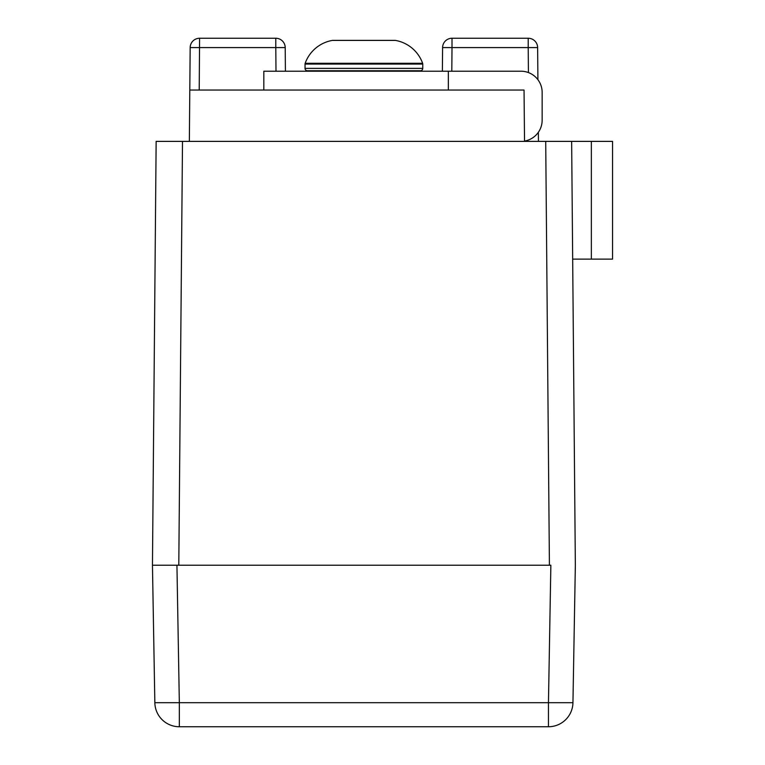 <?xml version="1.0" encoding="UTF-8"?>
<svg xmlns="http://www.w3.org/2000/svg" width="765" height="765" viewBox="0 0 765 765"><rect width="100%" height="100%" fill="white"/><g stroke="black" fill="none" stroke-linecap="round" stroke-linejoin="round"><path stroke-width="1.15" d="M575.347 565.22L572.947 702.691L548.457 702.691L550.857 565.22L176.935 565.22L179.335 702.691L154.846 702.691L152.455 565.22L176.935 565.22L152.455 565.22L156.146 141.382L571.646 141.382L575.347 565.22M572.947 702.691A24.49 24.49 0 0 1 548.457 726.75L179.335 726.75A24.49 24.49 0 0 1 154.846 702.691M275.993 71.212L275.792 47.583L190.169 47.583L189.797 90.05L524.044 90.05L524.532 141.382M537.91 79.694L537.632 47.583L537.91 79.694M538.369 132.268L538.445 141.382M189.797 90.05L189.347 141.382M442.38 71.212L442.591 47.583L452.01 47.583L451.799 71.212M442.591 47.583A9.419 9.419 0 0 1 452.01 38.25A9.419 9.419 0 0 0 442.591 47.583A9.419 9.419 0 0 1 452.01 38.25L528.213 38.25A9.419 9.419 0 0 1 537.632 47.583A9.419 9.419 0 0 0 528.213 38.25L528.213 47.583L537.632 47.583M285.211 47.583L285.412 71.212L285.211 47.583L275.792 47.583L275.792 38.25A9.419 9.419 0 0 1 285.211 47.583A9.419 9.419 0 0 0 275.792 38.25A9.419 9.419 0 0 1 285.211 47.583M190.169 47.583A9.419 9.419 0 0 1 199.589 38.25L275.792 38.25M263.829 90.05L263.829 71.212L448.347 71.212L448.347 90.05M524.532 141.076A21.191 21.191 0 0 0 542.146 120.191L542.146 92.402A21.191 21.191 0 0 0 520.955 71.212L448.347 71.212M316.806 71.212L307.387 70.743L420.406 70.743A2.352 2.352 0 0 0 422.768 68.391L422.768 64.078A2.352 2.352 0 0 0 422.624 63.285A35.324 35.324 0 0 0 395.381 40.402A2.352 2.352 0 0 0 394.577 40.402M307.387 70.743A2.352 2.352 0 0 1 305.034 68.391L305.034 64.078A2.352 2.352 0 0 1 305.168 63.285A35.324 35.324 0 0 1 332.421 40.402A2.352 2.352 0 0 1 333.215 40.402M410.987 71.212L316.806 70.743M420.406 70.743L410.987 70.743M545.713 141.382L549.413 565.22M182.5 141.382L178.79 565.22M591.355 259.115L591.355 141.382L612.545 141.382L612.545 259.115L572.679 259.115M591.355 141.382L571.646 141.382M179.335 726.75L179.335 702.691L548.457 702.691L548.457 726.75M528.424 72.579L528.213 47.583L452.01 47.583L452.01 38.25M199.589 38.25L199.216 90.05M305.034 68.391L422.768 68.391M305.034 64.078L422.768 64.078M305.168 63.285L422.624 63.285M332.421 40.402L395.381 40.402M394.979 40.373L332.813 40.373L394.979 40.373"/></g></svg>
